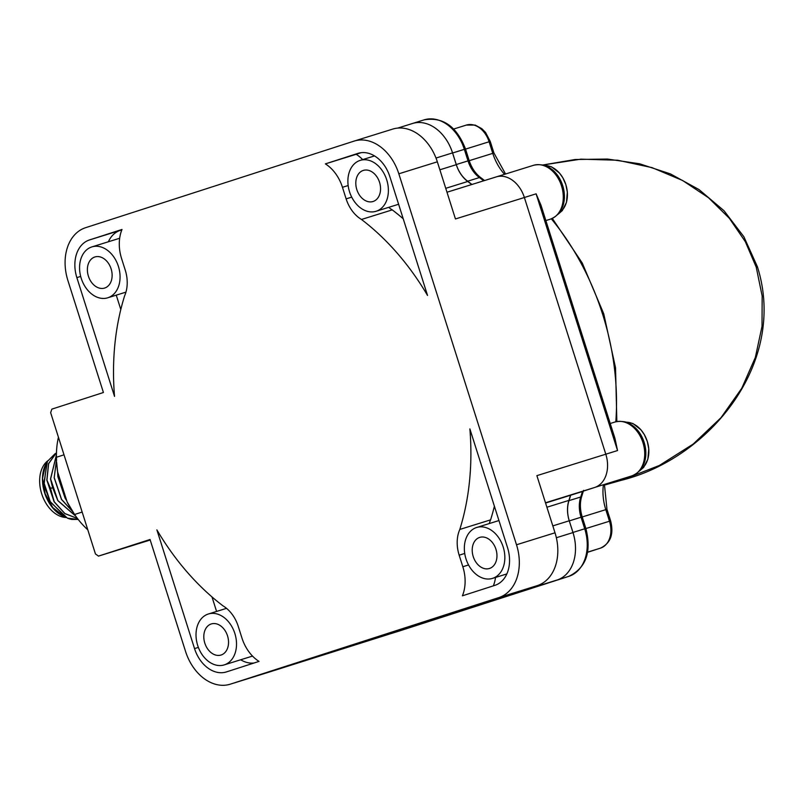 <?xml version="1.0" encoding="UTF-8"?>
<svg xmlns="http://www.w3.org/2000/svg" width="804" height="804" viewBox="0 0 804 804"><rect width="100%" height="100%" fill="white"/><g stroke="black" fill="none" stroke-linecap="round" stroke-linejoin="round"><path stroke-width="1.21" d="M446.984 192.236L496.128 176.94A28.251 20.693 72.7 0 1 496.279 176.89A28.251 20.693 72.7 0 1 524.369 197.513L605.794 454.2A28.251 20.693 72.7 0 1 594.648 487.485L570.508 495.264A238.698 174.85 72.7 0 1 568.91 500.389A27.838 20.391 -107.3 0 0 569.242 520.781L572.981 532.57A40.28 29.507 72.7 0 1 557.082 580.016L386.945 634.879A40.28 29.507 72.7 0 1 386.734 634.939A40.28 29.507 72.7 0 1 386.523 635.009M412.281 123.555A40.28 29.507 72.7 0 1 412.492 123.494A40.28 29.507 72.7 0 1 452.541 152.891L456.28 164.679A27.838 20.391 -107.3 0 0 467.747 181.483A238.698 174.85 72.7 0 1 471.747 184.528M230.155 684.214A44.843 32.843 72.7 0 0 230.396 684.144L498.802 597.593A44.843 32.843 72.7 0 0 516.51 544.77L398.834 173.795A44.843 32.843 72.7 0 0 354.242 141.062A44.843 32.843 72.7 0 0 354.011 141.132L85.596 227.693A44.843 32.843 72.7 0 0 67.898 280.516L103.425 392.503L51.838 409.135L50.652 412.693L95.445 553.926L98.47 556.117L150.047 539.494L185.573 651.481A44.843 32.843 72.7 0 0 230.155 684.214L268.657 672.234A44.843 32.843 72.7 0 1 268.425 672.315M462.833 566.75A36.481 26.723 -107.3 0 1 462.4 595.824L494.922 585.342A31.989 23.427 -107.3 0 0 507.545 547.665L469.878 428.914A235.14 172.247 -107.3 0 1 459.798 529.444A31.517 23.095 -107.3 0 0 459.164 555.182L462.833 566.75L468.551 564.971M342.464 187.302A36.481 26.723 72.7 0 0 325.379 163.875L357.901 153.393A31.989 23.427 72.7 0 1 358.061 153.343A31.989 23.427 72.7 0 1 389.87 176.689L427.537 295.44A235.14 172.247 -107.3 0 0 361.468 219.462A31.517 23.095 72.7 0 1 346.132 198.869L342.464 187.302L348.162 185.533M194.538 648.597L156.87 529.846A235.14 172.247 -107.3 0 0 222.939 605.814A31.517 23.095 72.7 0 1 238.265 626.406L241.934 637.974A36.481 26.723 72.7 0 0 259.019 661.401L226.507 671.893A31.989 23.427 72.7 0 1 226.336 671.943A31.989 23.427 72.7 0 1 194.538 648.597L198.367 647.401M121.997 229.462L89.485 239.944A31.989 23.427 -107.3 0 0 76.862 277.621L114.53 396.372A235.14 172.247 -107.3 0 1 124.61 295.842A31.517 23.095 -107.3 0 0 125.243 270.104L121.575 258.536A36.481 26.723 -107.3 0 1 121.997 229.462M150.217 540.017L98.47 556.117M392.513 129.153A44.843 32.843 72.7 0 1 392.744 129.082A44.843 32.843 72.7 0 1 437.336 161.815L455.456 218.959L524.369 197.513M499.766 176.237A28.22 20.673 72.7 0 1 524.369 197.493L605.804 454.2L536.881 475.646L555.011 532.791A44.843 32.843 72.7 0 1 537.303 585.613L488.169 601.462L557.082 580.016M386.945 634.879L268.898 672.164A44.843 32.843 72.7 0 1 268.657 672.234M204.819 643.15A16.291 11.929 -107.3 0 0 221.01 655.039A16.291 11.929 -107.3 0 0 227.522 635.823A16.291 11.929 -107.3 0 0 211.331 623.934A16.291 11.929 -107.3 0 0 204.819 643.15M197.683 645.451A26.653 19.527 72.7 0 1 208.347 614.005A26.653 19.527 72.7 0 1 234.848 633.462A26.653 19.527 72.7 0 1 224.185 664.908A26.653 19.527 72.7 0 1 197.683 645.451M254.004 663.019A31.989 23.427 72.7 0 1 240.677 659.772M216.588 611.442L211.985 596.92M545.574 503.033L570.508 495.264M473.234 556.599A16.291 11.929 -107.3 0 0 489.425 568.488A16.291 11.929 -107.3 0 0 495.947 549.273A16.291 11.929 -107.3 0 0 479.747 537.384A16.291 11.929 -107.3 0 0 473.234 556.599M503.173 546.941A26.653 19.527 -107.3 0 0 476.671 527.484A26.653 19.527 -107.3 0 0 466.008 558.921A26.653 19.527 -107.3 0 0 492.51 578.388A26.653 19.527 -107.3 0 0 503.173 546.941M495.535 577.443A36.481 26.723 72.7 0 1 493.365 585.835M494.4 506.198A235.14 172.247 72.7 0 1 490.591 519.856A31.517 23.095 -107.3 0 0 489.264 523.565M459.798 529.444L490.591 519.856M356.825 189.623A16.291 11.929 -107.3 0 0 373.016 201.513A16.291 11.929 -107.3 0 0 379.538 182.297A16.291 11.929 -107.3 0 0 363.338 170.408A16.291 11.929 -107.3 0 0 356.825 189.623M386.714 179.835A26.653 19.527 72.7 0 1 376.051 211.281A26.653 19.527 72.7 0 1 349.549 191.814A26.653 19.527 72.7 0 1 360.212 160.378A26.653 19.527 72.7 0 1 386.714 179.835M403.216 218.778A235.14 172.247 -107.3 0 0 392.262 209.884A31.517 23.095 72.7 0 1 388.684 207.352M362.684 159.614A36.481 26.723 -107.3 0 0 356.182 154.298L361.197 152.68M361.468 219.462L392.262 209.884M325.379 163.875L356.182 154.298M121.836 229.854L120.288 230.356A31.989 23.427 -107.3 0 0 108.369 241.773M116.258 295.148L120.811 309.49M81.234 278.335A26.653 19.527 -107.3 0 0 107.736 297.802A26.653 19.527 -107.3 0 0 118.399 266.355A26.653 19.527 -107.3 0 0 91.897 246.898A26.653 19.527 -107.3 0 0 81.234 278.335M88.4 276.174A16.291 11.929 -107.3 0 0 104.6 288.063A16.291 11.929 -107.3 0 0 111.113 268.858A16.291 11.929 -107.3 0 0 94.922 256.958A16.291 11.929 -107.3 0 0 88.4 276.174M543.243 164.931L580.88 159.162L617.763 160.237L652.084 167.644L682.566 180.478L708.455 197.704L729.419 218.376L745.358 241.723L756.222 267.119L762.162 296.033L762.011 326.354L755.358 357.388L741.77 388.272L720.987 417.708L693.199 444.059L659.33 465.486L621.15 480.36L604.357 485.103M82.169 512.047L74.581 514.49L67.134 501.947A69.958 47.617 -107.9 0 0 72.471 511.284L73.224 512.439M87.807 529.816A74.47 50.692 -107.9 0 1 74.581 514.49M57.586 471.837L56.612 462.089A69.958 47.617 -107.9 0 0 57.586 471.837L67.134 501.947M56.551 460.873L56.431 457.265A74.47 50.692 -107.9 0 1 58.431 437.205M64.008 454.823L56.431 457.265M72.661 511.585L61.456 499.415L54.18 477.807L56.501 459.677M66.732 500.661L65.124 498.229L57.848 476.621L57.627 471.988M75.787 516.218L57.787 500.601L52.622 487.636L50.511 478.983L56.421 454.863M56.511 459.878L54.18 477.807M56.421 454.953L50.612 478.953L57.888 500.57L75.717 516.128M56.471 452.702L48.622 463.687L46.944 480.139L50.491 488.319L54.22 501.746L64.883 513.535L77.415 518.429M66.621 500.329L65.124 498.229M57.737 472.32L57.958 476.581L65.235 498.199M54.28 477.767L61.566 499.384L72.541 511.384M46.853 462.37L43.989 485.204L43.979 482.792L50.381 502.058L43.989 485.204M49.376 500.741L66.069 517.545M78.179 519.424L71.968 519.454A35.507 24.17 72.1 0 1 67.405 518.138L78.169 519.414M77.445 518.479L64.843 513.615L54.119 501.786L46.833 480.169L48.541 463.647L56.471 452.662M63.667 516.419L62.873 516.037A32.492 22.12 -107.9 0 1 45.486 464.903L42.552 478.35L45.155 493.787L52.762 507.575L64.843 516.932M45.486 464.903L46.109 463.848M67.405 518.138L50.381 502.058M43.979 482.792L47.396 461.406L55.285 453.546M65.948 517.485A30.652 20.864 72.1 0 1 41.697 493.827A30.652 20.864 -107.9 0 1 47.707 460.863M445.416 138.409A40.391 29.587 72.7 0 1 452.602 152.991L456.27 164.539A27.597 20.221 -107.3 0 0 467.647 181.212A238.878 174.981 72.7 0 1 471.938 184.468M524.369 197.493L536.107 193.834L540.991 205.231L614.97 438.451L617.542 450.552L605.804 454.2A28.22 20.673 72.7 0 1 607.241 470.139M570.679 495.214A238.878 174.981 72.7 0 1 568.981 500.641A27.597 20.221 -107.3 0 0 569.302 520.881L572.971 532.439A40.391 29.587 72.7 0 1 575.352 544.559M411.286 123.866L412.221 123.565A40.391 29.587 72.7 0 1 412.432 123.494A40.391 29.587 72.7 0 1 416.894 122.61M613.211 432.904L617.542 450.552L536.107 193.834L542.77 210.859M595.402 487.214L606.276 483.837M606.337 483.817L631.663 475.938A28.22 20.673 -107.3 0 0 643.019 442.843A28.22 20.673 -107.3 0 0 614.889 422.04L610.226 423.487M573.443 494.319L582.428 491.525A238.878 174.981 72.7 0 1 580.719 496.993A27.597 20.221 -107.3 0 0 581.051 517.223L584.709 528.781A40.391 29.587 72.7 0 1 568.76 576.367A4.502 3.065 -107.9 0 1 568.76 576.367L398.754 631.19A40.391 29.587 72.7 0 1 398.543 631.251A40.391 29.587 72.7 0 1 398.332 631.321M435.999 158.046L452.541 152.891M439.858 169.795L456.28 164.679M445.738 188.327L467.747 181.483M516.51 544.77L555.011 532.791M398.834 173.795L437.336 161.815M545.494 502.781L594.648 487.485M230.396 684.144L268.898 672.164M498.802 597.593L537.303 585.613M556.358 537.745L572.981 532.57M552.82 525.886L569.242 520.781M546.901 507.234L568.91 500.389M459.164 555.182L464.722 553.453M346.132 198.869L351.72 197.131M89.485 239.944L120.288 230.356M76.862 277.621L80.681 276.425M544.579 165.493A25.336 18.562 72.7 0 1 565.895 184.789A25.336 18.562 72.7 0 1 559.293 212.769M626.014 422.211A25.336 18.562 72.7 0 1 647.32 441.507A25.336 18.562 72.7 0 1 640.728 469.486M756.222 267.119L757.408 266.757L743.901 236.788L723.992 210.708L699.028 189.583L670.435 173.905L639.542 163.765L607.452 159.051L575.081 159.514L543.202 164.931M50.491 488.319L52.672 487.797M467.647 181.212L479.395 177.563A238.878 174.981 72.7 0 1 483.676 180.81M480.792 177.674A4.502 2.171 126.5 0 0 479.395 177.563A27.597 20.221 -107.3 0 1 468.008 160.89L469.164 160.539C471.636 167.976 475.516 173.684 480.792 177.674L484.571 180.538M465.536 149.102L490.249 141.414L485.596 132.519L481.837 128.67L475.194 125.092L466.37 125.072L453.667 129.032L466.25 125.112A22.864 16.743 72.7 0 1 466.37 125.072A22.864 16.743 72.7 0 1 489.103 141.765L492.772 153.353A45.135 33.064 -107.3 0 0 504.54 174.327M490.249 141.414L493.927 153.001L469.204 160.679M551.333 218.839A221.341 162.137 72.7 0 1 615.814 421.778M603.412 484.762A45.135 33.064 -107.3 0 0 605.794 509.635L609.472 521.213A22.864 16.743 72.7 0 1 600.447 548.147L587.593 552.288L600.467 548.137A4.502 3.065 -107.9 0 1 600.447 548.147L587.624 552.137M604.427 484.43L606.95 509.284L582.227 516.962M606.95 509.284L610.618 520.871L585.905 528.55M550.227 219.221A28.22 20.673 -107.3 0 0 561.584 186.136A28.22 20.673 -107.3 0 0 533.454 165.322C561.946 158.619 577.483 208.588 550.227 219.221L545.856 220.587M496.701 176.769L507.897 173.282M583.603 490.339L581.805 496.098A4.502 2.131 -161.9 0 1 580.719 496.993L568.981 500.641M581.805 496.098C579.805 502.45 579.935 509.374 582.196 516.882L569.302 520.881M582.196 516.882L585.865 528.429L572.971 532.439M557.564 579.855L398.774 631.18A4.502 3.065 -107.9 0 1 398.774 631.18A4.502 3.065 -107.9 0 1 398.754 631.19L388.111 634.497M423.969 119.907A40.391 29.587 72.7 0 1 424.18 119.846A40.391 29.587 72.7 0 1 464.34 149.333L468.008 160.89L456.27 164.539M412.432 123.494L424.18 119.846C442.994 116.731 456.762 126.439 465.496 148.981L452.602 152.991M397.709 128.097L412.492 123.494M446.984 192.226L496.279 176.89M317.932 656.355L386.734 634.939M208.347 614.005L226.527 608.347M224.185 664.908L252.526 656.084M498.952 520.55L476.671 527.484M506.842 573.925L492.51 578.388M354.242 141.062L392.744 129.082M376.051 211.281L398.613 204.256M360.212 160.378L374.523 155.926M125.947 292.133L107.736 297.802M119.675 238.255L91.897 246.898M557.926 214.367L562.257 210.648L566.448 202.417L567.333 192.136L565.875 184.719L562.87 177.845L559.504 173.091L551.464 166.79L542.549 164.961M639.361 471.084L643.692 467.355L647.883 459.134L648.768 448.843L647.31 441.426L644.295 434.552L640.939 429.798L632.899 423.497L623.984 421.668M757.408 266.757C787.699 362.363 710.244 458.35 621.15 480.36M46.873 462.34L47.396 461.395M493.927 153.001L505.555 174.006M552.308 218.427L582.217 262.948L603.744 313.791L615.532 367.79L616.849 421.547M610.618 520.871C613.975 534.137 610.598 543.233 600.467 548.137M496.681 176.769L533.454 165.322M631.663 475.938C658.918 465.295 643.381 415.336 614.889 422.04M585.865 528.429C591.744 552.026 586.046 568.006 568.78 576.357M388.01 634.537L398.543 631.251M465.496 148.981L469.164 160.539"/></g></svg>
